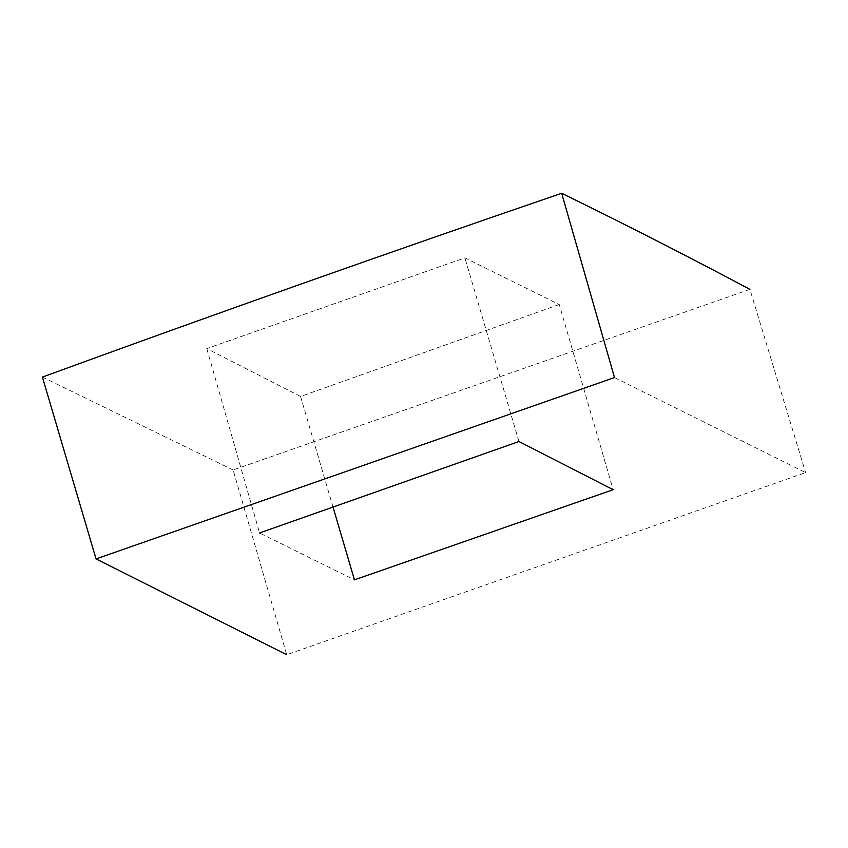 <?xml version="1.0" encoding="UTF-8"?>
<svg xmlns="http://www.w3.org/2000/svg" width="848" height="848" viewBox="0 0 848 848"><rect width="100%" height="100%" fill="white"/><g stroke="black" fill="none" stroke-linecap="round" stroke-linejoin="round"><path stroke-width="0.64" stroke-dasharray="4.24 3.18" d="M614.503 377.561L805.6 472.601L286.709 654.72L233.136 469.962L749.908 289.369L805.6 472.601M559.245 304.527L300.563 396.451L206.774 348.592L464.884 257.856L559.245 304.527L613.157 489.699M42.4 377.084L233.136 469.962M518.955 441.522L464.884 257.856M206.774 348.592L259.541 532.968L354.453 579.852M300.563 396.451L332.935 506.786"/><path stroke-width="1.27" d="M749.908 289.369C688.682 256.743 625.941 224.709 561.694 193.28C388.108 252.725 215.01 313.983 42.4 377.084L96.047 558.917L614.503 377.561L561.694 193.28M286.709 654.72L96.047 558.917M332.935 506.786L354.453 579.852L613.157 489.699L518.955 441.522L259.541 532.968"/></g></svg>
